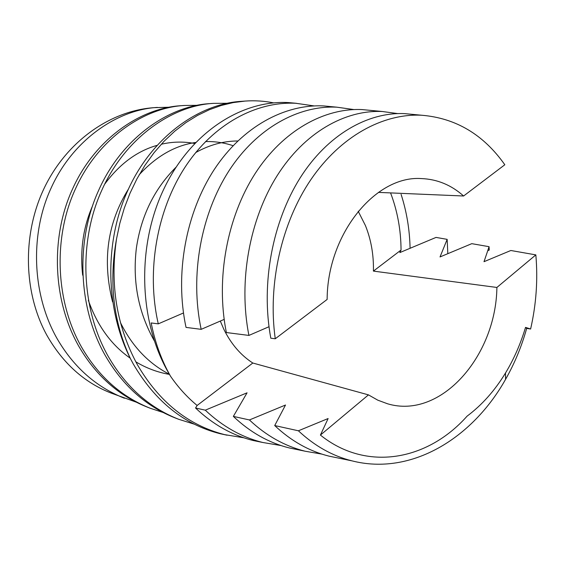 <?xml version="1.0" encoding="UTF-8"?>
<svg xmlns="http://www.w3.org/2000/svg" width="565" height="565" viewBox="0 0 565 565"><rect width="100%" height="100%" fill="white"/><g stroke="black" fill="none" stroke-linecap="round" stroke-linejoin="round"><path stroke-width="0.85" d="M358.203 211.254L365.428 225.555C371.12 239.779 373.783 254.963 373.416 271.101L496.896 287.458C495.999 355.992 440.891 419.746 387.569 403.791L377.794 400.168L368.465 394.879L252.816 363.027C240.662 355.159 230.965 343.838 223.726 329.049L220.315 321.068M314.133 105.916L295.785 103.275C256.418 101.29 213.69 123.756 185.377 166.682C157.296 209.417 145.947 270.451 158.285 323.858L151.173 322.947C154.542 340.017 159.923 355.788 167.304 370.259L170.496 376.198L167.078 370.216C138.072 317.551 137.26 243.317 164.542 187.566C191.712 131.56 242.293 100.005 288.404 102.576L296.526 103.317M273.637 102.865C264.208 100.98 254.695 100.386 245.104 101.071L233.105 102.611L221.289 105.45L209.431 109.681L197.595 115.38L185.956 122.577L174.698 131.242L163.998 141.335L154.033 152.741L144.965 165.319L136.921 178.879L130.014 193.223L124.3 208.118L119.822 223.337L116.538 238.861C109.779 284.612 116.708 326.528 137.33 364.609C159.139 401.976 188.237 425.311 224.616 434.626L243.932 437.804M410.091 248.275C409.66 229.588 406.666 211.621 401.101 194.374M227.088 435.212L220.075 433.687C184.006 424.555 155.05 401.27 133.199 363.832L130.487 358.747C104.483 307.24 104.8 239.92 128.156 189.692C152.246 136.511 199.551 103.614 241.424 101.34L245.097 101.071M169.246 107.223L153.878 107.675C110.655 110.705 67.094 140.883 44.522 187.453C22.021 234.016 23.335 292.804 47.029 335.546C62.99 363.387 84.333 382.554 111.044 393.049L136.052 402.089M157.381 107.421C117.379 109.603 72.821 139.972 51.189 187.891C30.122 232.999 31.449 293.814 57.256 338.901C73.796 367.257 96.177 387.032 124.399 398.226M197.114 105.323L184.225 105.478C143.333 107.689 97.554 139.294 75.258 189.324C53.534 236.41 54.869 299.93 81.395 346.832C98.402 376.325 121.383 396.814 150.347 408.297L147.359 407.139C118.481 395.691 95.563 375.28 78.606 345.921C52.164 299.224 50.829 236.022 72.475 189.162C94.701 139.371 140.346 107.908 181.132 105.697M178.547 419.237L175.291 417.98C145.643 406.228 122.104 385.062 104.673 354.481C77.469 305.835 76.148 239.701 98.487 190.702C121.404 138.63 168.314 105.846 210.003 103.614L213.365 103.367C171.576 105.606 124.519 138.545 101.523 190.878C79.107 240.132 80.428 306.611 107.71 355.484C125.197 386.206 148.807 407.457 178.54 419.237L194.339 424.188M227.391 103.275L213.365 103.367M150.347 408.297L163.017 412.443M298.398 430.791C314.663 445.983 332.538 456.012 352.03 460.87L328.971 456.125C309.189 451.174 291.102 440.983 274.717 425.558L298.398 430.791L328.117 418.538L320.412 435.071L368.465 394.879M195.554 408.008L205.286 410.169C222.582 426.49 241.785 437.275 262.873 442.508L253.233 440.523C232.017 435.234 212.786 424.393 195.554 408.008L197.136 405.465L252.816 363.027M298.758 449.902L289.393 447.967C268.876 442.861 250.196 432.338 233.352 416.391L247.06 392.816L205.286 410.169M233.352 416.391L249.419 419.95C266.136 435.679 284.704 446.096 305.121 451.223L321.93 454.119M274.717 425.558L285.509 405.02L249.419 419.95M170.496 376.198C178.342 387.541 187.22 397.294 197.136 405.465M463.604 195.999C451.287 185.002 437.211 179.197 421.37 178.575C375.76 175.242 327.368 233.74 327.135 299.443L275.261 338.767C267.577 284.329 281.476 222.928 310.905 179.585C340.469 136.292 382.886 113.325 421.582 115.232C455.771 118.036 483.513 134.541 504.82 164.754L463.604 195.999L378.409 192.39M275.261 338.767L270.805 338.202C260.606 282.987 272.803 221.459 300.093 177.975C327.403 134.717 367.963 111.863 404.752 113.636L413.1 114.427M397.711 113.579L382.328 111.503C345.102 109.758 304.478 132.429 277.083 175.779C249.935 218.923 238.049 280.734 248.918 335.419L226.374 332.545C215.463 278.227 227.384 216.727 255.126 173.582C282.931 130.43 324.515 107.753 362.37 109.589M353.838 109.561L336.846 107.18C298.659 105.231 256.68 127.937 228.945 170.842C201.154 214.043 189.579 275.014 201.182 329.339L186.04 327.403C174.43 273.517 186.16 212.511 214.234 169.557C242.498 126.588 284.795 103.988 323.752 105.93L332.51 106.764M447.826 253.671L447.155 239.355L436.039 237.413L399.815 252.59L401.051 250.041C400.924 229.976 397.428 210.929 390.563 192.905M262.873 442.508L281.08 445.559M489.057 246.686L487.708 250.818L489.234 250.034L489.057 246.686L471.789 243.663L440.029 256.934L447.155 239.355M352.03 460.87C411.172 475.998 472.361 438.461 505.569 379.348C514.609 363.422 521.643 346.437 526.679 328.399L530.613 329.014C536.249 304.38 537.993 279.675 535.839 254.886L510.845 250.5L484.007 261.687L487.708 250.818M248.918 335.419L269.004 326.725M201.182 329.339L224.171 319.395M154.351 340.865C138.361 312.487 132.38 281.525 136.398 247.979C141.144 215.83 154.33 188.929 175.969 167.261M195.702 152.564C209.403 144.901 223.422 141.038 237.766 140.968M169.323 374.214C148.411 363.422 132.125 346.225 120.465 322.608M112.569 301.837C102.152 260.43 107.442 222.843 128.439 189.077M139.195 174.762C156.399 156.159 175.199 145.403 195.582 142.486M205.519 141.575C214.926 141.314 224.107 142.684 233.07 145.685M169.429 374.397C157.508 372.335 146.3 368.14 135.798 361.812M130.176 358.139C111.256 344.947 97.293 325.638 88.302 300.206M82.667 275.183C79.905 250.281 83.217 227.137 92.604 205.745M104.589 184.31C119.427 164.133 136.836 151.173 156.816 145.431M161.258 144.259C172.283 141.667 183.406 141.398 194.643 143.468M158.285 323.858L183.484 312.968M130.487 358.747C113.374 322.149 108.72 282.189 116.538 238.861M496.896 287.458L535.839 254.886M320.412 435.071C366.12 471.916 427.373 460.87 467.1 416.144C482.03 404.95 494.827 390.577 505.484 373.034C513.889 359.149 520.57 343.944 525.528 327.403L530.613 329.014M525.528 327.403L526.679 328.399M373.416 271.101L401.051 250.041M295.785 103.275L288.404 102.576M224.616 434.626L220.075 433.687M181.139 105.697L184.232 105.478M421.582 115.232L404.752 113.636M382.328 111.503L362.37 109.603M336.846 107.18L323.745 105.93M304.853 451.152L289.393 447.967M505.484 373.034L505.569 379.348"/></g></svg>
